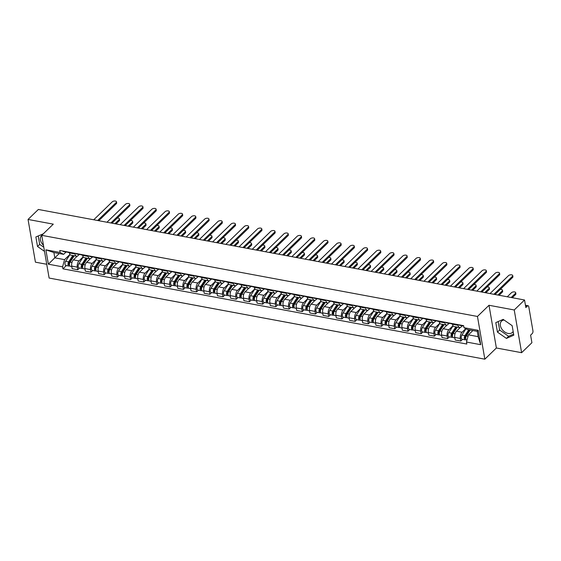 <?xml version="1.0" encoding="UTF-8"?>
<svg xmlns="http://www.w3.org/2000/svg" width="561" height="561" viewBox="0 0 561 561"><rect width="100%" height="100%" fill="white"/><g stroke="black" fill="none" stroke-linecap="round" stroke-linejoin="round"><path stroke-width="0.84" d="M43.456 245.255A7.826 5.442 45.9 0 1 41.591 235.529A7.826 5.442 45.9 0 1 41.752 235.382M513.147 331.432A7.826 5.442 45.9 0 1 512.417 332.407A7.826 5.442 45.9 0 1 508.126 333.451A7.826 5.442 45.9 0 1 501.296 328.164A7.826 5.442 45.9 0 1 501.527 321.165A7.826 5.442 45.9 0 1 504.101 320.036M521.611 352.694L514.234 309.974L524.535 299.995L38.351 209.463L28.05 219.449L53.281 224.148L41.738 235.332L49.123 278.053L484.837 359.187L496.38 347.995L521.611 352.694L531.912 342.715L530.608 335.155L532.207 333.599A2.006 1.031 100.5 0 0 532.95 330.885L528.771 306.706A2.006 1.031 100.5 0 0 528.104 305.738A2.006 1.031 100.5 0 0 527.445 305.997L525.51 305.64M28.05 219.449L35.427 262.169L46.738 264.273M514.234 309.974L489.003 305.275L477.46 316.46L41.738 235.332M524.535 299.995L525.839 307.554L527.445 305.997M77.236 256.153L73.414 259.862A4.614 2.37 100.5 0 0 71.71 266.096L72.159 268.705L77.748 269.743L77.299 267.141A4.614 2.37 -79.5 0 1 79.003 260.9L83.168 256.861M75.027 253.979L69.438 252.941A4.614 2.37 100.5 0 0 70.974 255.171L76.562 256.209A4.614 2.37 -79.5 0 1 75.027 253.979L74.908 253.292M69.438 252.941L69.319 252.247M79.522 268.025L77.748 269.743M79.234 254.491L78.084 255.606A4.614 2.37 -79.5 0 1 76.562 256.209M90.447 258.614L86.618 262.324A4.614 2.37 100.5 0 0 84.921 268.558L85.37 271.166L90.959 272.204L90.51 269.603A4.614 2.37 -79.5 0 1 92.207 263.361L96.373 259.322M82.53 254.708L82.649 255.402A4.614 2.37 100.5 0 0 84.185 257.632L89.767 258.67A4.614 2.37 -79.5 0 1 88.231 256.44L88.112 255.753M92.733 270.486L90.959 272.204M92.439 256.952L91.296 258.067A4.614 2.37 -79.5 0 1 89.767 258.67M103.652 261.075L99.83 264.778A4.614 2.37 100.5 0 0 98.126 271.019L98.575 273.628L104.164 274.666L103.715 272.057A4.614 2.37 -79.5 0 1 105.419 265.823L109.584 261.784M95.735 257.169L95.854 257.857A4.614 2.37 100.5 0 0 97.39 260.087L102.979 261.131A4.614 2.37 -79.5 0 1 101.443 258.901L101.324 258.207M105.938 272.948L104.164 274.666M105.65 259.413L104.5 260.521A4.614 2.37 -79.5 0 1 102.979 261.131M116.863 263.53L113.041 267.239A4.614 2.37 100.5 0 0 111.337 273.48L111.786 276.082L117.375 277.127L116.926 274.518A4.614 2.37 -79.5 0 1 118.623 268.277L122.796 264.238M108.946 259.631L109.065 260.318A4.614 2.37 100.5 0 0 110.601 262.548L116.19 263.593A4.614 2.37 -79.5 0 1 114.654 261.363L114.535 260.669M119.149 275.402L117.375 277.127M118.862 261.868L117.712 262.983A4.614 2.37 -79.5 0 1 116.19 263.593M130.075 265.991L126.246 269.701A4.614 2.37 100.5 0 0 124.542 275.935L124.998 278.544L130.587 279.581L130.131 276.98A4.614 2.37 -79.5 0 1 131.835 270.739L136 266.699M122.151 262.085L122.27 262.779A4.614 2.37 100.5 0 0 123.806 265.009L129.395 266.047A4.614 2.37 -79.5 0 1 127.859 263.817L127.74 263.13M132.361 277.863L130.587 279.581M132.066 264.329L130.923 265.444A4.614 2.37 -79.5 0 1 129.395 266.047M143.279 268.453L139.458 272.162A4.614 2.37 100.5 0 0 137.754 278.396L138.202 281.005L143.791 282.043L143.343 279.434A4.614 2.37 -79.5 0 1 145.047 273.2L149.212 269.161M135.362 264.547L135.482 265.241A4.614 2.37 100.5 0 0 137.017 267.471L142.606 268.509A4.614 2.37 -79.5 0 1 141.07 266.279L140.951 265.591M145.565 280.325L143.791 282.043M145.278 266.791L144.128 267.899A4.614 2.37 -79.5 0 1 142.606 268.509M156.491 270.914L152.662 274.617A4.614 2.37 100.5 0 0 150.965 280.858L151.414 283.459L157.003 284.504L156.554 281.895A4.614 2.37 -79.5 0 1 158.251 275.661L162.417 271.622M148.574 267.008L148.693 267.695A4.614 2.37 100.5 0 0 150.229 269.925L155.811 270.97A4.614 2.37 -79.5 0 1 154.275 268.74L154.156 268.046M158.777 282.786L157.003 284.504M158.483 269.252L157.339 270.36A4.614 2.37 -79.5 0 1 155.811 270.97M169.695 273.368L165.874 277.078A4.614 2.37 100.5 0 0 164.17 283.319L164.618 285.921L170.207 286.966L169.759 284.357A4.614 2.37 -79.5 0 1 171.463 278.116L175.628 274.077M161.778 269.469L161.898 270.157A4.614 2.37 100.5 0 0 163.433 272.387L169.022 273.424A4.614 2.37 -79.5 0 1 167.487 271.194L167.367 270.507M171.982 285.24L170.207 286.966M171.694 271.706L170.544 272.821A4.614 2.37 -79.5 0 1 169.022 273.424M182.907 275.83L179.085 279.539A4.614 2.37 100.5 0 0 177.381 285.773L177.83 288.382L183.419 289.42L182.97 286.818A4.614 2.37 -79.5 0 1 184.667 280.577L188.84 276.538M174.99 271.924L175.109 272.618A4.614 2.37 100.5 0 0 176.645 274.848L182.234 275.886A4.614 2.37 -79.5 0 1 180.698 273.656L180.579 272.969M185.193 287.702L183.419 289.42M184.906 274.168L183.756 275.283A4.614 2.37 -79.5 0 1 182.234 275.886M196.119 278.291L192.29 281.994A4.614 2.37 100.5 0 0 190.586 288.235L191.042 290.843L196.63 291.881L196.175 289.273A4.614 2.37 -79.5 0 1 197.879 283.039L202.044 278.999M188.194 274.385L188.314 275.079A4.614 2.37 100.5 0 0 189.849 277.302L195.438 278.347A4.614 2.37 -79.5 0 1 193.903 276.117L193.783 275.423M198.405 290.163L196.63 291.881M198.11 276.629L196.967 277.737A4.614 2.37 -79.5 0 1 195.438 278.347M209.323 280.752L205.501 284.455A4.614 2.37 100.5 0 0 203.797 290.696L204.246 293.298L209.835 294.343L209.386 291.734A4.614 2.37 -79.5 0 1 211.09 285.5L215.256 281.461M201.406 276.846L201.525 277.534A4.614 2.37 100.5 0 0 203.061 279.764L208.65 280.809A4.614 2.37 -79.5 0 1 207.114 278.579L206.995 277.884M211.609 292.618L209.835 294.343M211.322 279.083L210.172 280.198A4.614 2.37 -79.5 0 1 208.65 280.809M222.535 283.207L218.706 286.916A4.614 2.37 100.5 0 0 217.009 293.151L217.458 295.759L223.047 296.797L222.598 294.195A4.614 2.37 -79.5 0 1 224.295 287.954L228.46 283.915M214.618 279.301L214.737 279.995A4.614 2.37 100.5 0 0 216.273 282.225L221.854 283.263A4.614 2.37 -79.5 0 1 220.319 281.033L220.2 280.346M224.821 295.079L223.047 296.797M224.526 281.545L223.383 282.66A4.614 2.37 -79.5 0 1 221.854 283.263M235.739 285.668L231.917 289.378A4.614 2.37 100.5 0 0 230.213 295.612L230.662 298.221L236.251 299.258L235.802 296.657A4.614 2.37 -79.5 0 1 237.506 290.416L241.672 286.376M227.822 281.762L227.941 282.456A4.614 2.37 100.5 0 0 229.477 284.686L235.066 285.724A4.614 2.37 -79.5 0 1 233.53 283.494L233.411 282.807M238.025 297.54L236.251 299.258M237.738 284.006L236.588 285.121A4.614 2.37 -79.5 0 1 235.066 285.724M248.951 288.13L245.129 291.832A4.614 2.37 100.5 0 0 243.425 298.073L243.874 300.682L249.463 301.72L249.014 299.111A4.614 2.37 -79.5 0 1 250.711 292.877L254.883 288.838M241.034 284.224L241.153 284.911A4.614 2.37 100.5 0 0 242.689 287.141L248.278 288.186A4.614 2.37 -79.5 0 1 246.742 285.956L246.623 285.261M251.237 300.002L249.463 301.72M250.949 286.468L249.799 287.576A4.614 2.37 -79.5 0 1 248.278 288.186M262.162 290.584L258.333 294.294A4.614 2.37 100.5 0 0 256.629 300.535L257.085 303.136L262.674 304.181L262.218 301.573A4.614 2.37 -79.5 0 1 263.922 295.331L268.088 291.292M254.238 286.685L254.357 287.372A4.614 2.37 100.5 0 0 255.893 289.602L261.482 290.647A4.614 2.37 -79.5 0 1 259.946 288.417L259.827 287.723M264.448 302.456L262.674 304.181M264.154 288.922L263.011 290.037A4.614 2.37 -79.5 0 1 261.482 290.647M275.367 293.045L271.545 296.755A4.614 2.37 100.5 0 0 269.841 302.989L270.29 305.598L275.879 306.636L275.43 304.034A4.614 2.37 -79.5 0 1 277.134 297.793L281.299 293.754M267.45 289.139L267.569 289.834A4.614 2.37 100.5 0 0 269.105 292.064L274.694 293.101A4.614 2.37 -79.5 0 1 273.158 290.871L273.039 290.184M277.653 304.918L275.879 306.636M277.365 291.383L276.215 292.498A4.614 2.37 -79.5 0 1 274.694 293.101M288.578 295.507L284.75 299.216A4.614 2.37 100.5 0 0 283.053 305.45L283.501 308.059L289.09 309.097L288.642 306.488A4.614 2.37 -79.5 0 1 290.339 300.254L294.511 296.215M280.661 291.601L280.781 292.295A4.614 2.37 100.5 0 0 282.316 294.525L287.898 295.563A4.614 2.37 -79.5 0 1 286.362 293.333L286.243 292.646M290.864 307.379L289.09 309.097M290.57 293.845L289.427 294.953A4.614 2.37 -79.5 0 1 287.898 295.563M301.783 297.968L297.961 301.671A4.614 2.37 100.5 0 0 296.257 307.912L296.706 310.514L302.295 311.558L301.846 308.95A4.614 2.37 -79.5 0 1 303.55 302.716L307.716 298.676M293.866 294.062L293.985 294.749A4.614 2.37 100.5 0 0 295.521 296.979L301.11 298.024A4.614 2.37 -79.5 0 1 299.574 295.794L299.455 295.1M304.069 309.84L302.295 311.558M303.781 296.306L302.631 297.414A4.614 2.37 -79.5 0 1 301.11 298.024M314.994 300.423L311.173 304.132A4.614 2.37 100.5 0 0 309.469 310.373L309.917 312.975L315.506 314.02L315.058 311.411A4.614 2.37 -79.5 0 1 316.755 305.17L320.927 301.131M307.077 296.524L307.197 297.211A4.614 2.37 100.5 0 0 308.732 299.441L314.321 300.479A4.614 2.37 -79.5 0 1 312.786 298.249L312.666 297.561M317.281 312.295L315.506 314.02M316.993 298.761L315.843 299.876A4.614 2.37 -79.5 0 1 314.321 300.479M328.206 302.884L324.377 306.594A4.614 2.37 100.5 0 0 322.673 312.828L323.129 315.436L328.718 316.474L328.262 313.872A4.614 2.37 -79.5 0 1 329.966 307.631L334.132 303.592M320.282 298.978L320.401 299.672A4.614 2.37 100.5 0 0 321.937 301.902L327.526 302.94A4.614 2.37 -79.5 0 1 325.99 300.71L325.871 300.023M330.492 314.756L328.718 316.474M330.198 301.222L329.055 302.337A4.614 2.37 -79.5 0 1 327.526 302.94M341.411 305.345L337.589 309.048A4.614 2.37 100.5 0 0 335.885 315.289L336.334 317.898L341.922 318.936L341.474 316.327A4.614 2.37 -79.5 0 1 343.178 310.093L347.343 306.054M333.493 301.439L333.613 302.134A4.614 2.37 100.5 0 0 335.148 304.357L340.737 305.401A4.614 2.37 -79.5 0 1 339.202 303.171L339.082 302.477M343.697 317.217L341.922 318.936M343.409 303.683L342.259 304.791A4.614 2.37 -79.5 0 1 340.737 305.401M354.622 307.807L350.793 311.509A4.614 2.37 100.5 0 0 349.096 317.75L349.545 320.352L355.134 321.397L354.685 318.788A4.614 2.37 -79.5 0 1 356.382 312.554L360.555 308.515M346.705 303.901L346.824 304.588A4.614 2.37 100.5 0 0 348.36 306.818L353.942 307.863A4.614 2.37 -79.5 0 1 352.406 305.633L352.287 304.939M356.908 319.672L355.134 321.397M356.614 306.138L355.471 307.253A4.614 2.37 -79.5 0 1 353.942 307.863M367.827 310.261L364.005 313.971A4.614 2.37 100.5 0 0 362.301 320.205L362.75 322.813L368.339 323.851L367.89 321.25A4.614 2.37 -79.5 0 1 369.594 315.009L373.759 310.969M359.91 306.355L360.029 307.049A4.614 2.37 100.5 0 0 361.565 309.279L367.153 310.317A4.614 2.37 -79.5 0 1 365.618 308.087L365.499 307.4M370.113 322.133L368.339 323.851M369.825 308.599L368.675 309.714A4.614 2.37 -79.5 0 1 367.153 310.317M381.038 312.722L377.216 316.432A4.614 2.37 100.5 0 0 375.512 322.666L375.961 325.275L381.55 326.313L381.101 323.711A4.614 2.37 -79.5 0 1 382.798 317.47L386.971 313.431M373.121 308.816L373.24 309.511A4.614 2.37 100.5 0 0 374.776 311.741L380.365 312.779A4.614 2.37 -79.5 0 1 378.829 310.549L378.71 309.861M383.324 324.595L381.55 326.313M383.037 311.06L381.887 312.175A4.614 2.37 -79.5 0 1 380.365 312.779M394.25 315.184L390.421 318.886A4.614 2.37 100.5 0 0 388.717 325.128L389.173 327.736L394.762 328.774L394.306 326.165A4.614 2.37 -79.5 0 1 396.01 319.931L400.175 315.892M386.326 311.278L386.445 311.965A4.614 2.37 100.5 0 0 387.981 314.195L393.57 315.24A4.614 2.37 -79.5 0 1 392.034 313.01L391.915 312.316M396.536 327.056L394.762 328.774M396.241 313.522L395.098 314.63A4.614 2.37 -79.5 0 1 393.57 315.24M407.454 317.638L403.632 321.348A4.614 2.37 100.5 0 0 401.928 327.589L402.377 330.191L407.966 331.235L407.517 328.627A4.614 2.37 -79.5 0 1 409.221 322.386L413.387 318.346M399.537 313.739L399.656 314.426A4.614 2.37 100.5 0 0 401.192 316.656L406.781 317.701A4.614 2.37 -79.5 0 1 405.245 315.471L405.126 314.777M409.74 329.51L407.966 331.235M409.453 315.976L408.303 317.091A4.614 2.37 -79.5 0 1 406.781 317.701M420.666 320.1L416.837 323.809A4.614 2.37 100.5 0 0 415.14 330.043L415.589 332.652L421.178 333.69L420.729 331.088A4.614 2.37 -79.5 0 1 422.426 324.847L426.598 320.808M412.749 316.194L412.868 316.888A4.614 2.37 100.5 0 0 414.404 319.118L419.986 320.156A4.614 2.37 -79.5 0 1 418.45 317.926L418.331 317.238M422.952 331.972L421.178 333.69M422.657 318.438L421.514 319.553A4.614 2.37 -79.5 0 1 419.986 320.156M433.87 322.561L430.049 326.271A4.614 2.37 100.5 0 0 428.345 332.505L428.793 335.113L434.382 336.151L433.933 333.543A4.614 2.37 -79.5 0 1 435.638 327.308L439.803 323.269M425.953 318.655L426.072 319.349A4.614 2.37 100.5 0 0 427.608 321.579L433.197 322.617A4.614 2.37 -79.5 0 1 431.661 320.387L431.542 319.7M436.156 334.433L434.382 336.151M435.869 320.899L434.719 322.007A4.614 2.37 -79.5 0 1 433.197 322.617M447.082 325.022L443.26 328.725A4.614 2.37 100.5 0 0 441.556 334.966L442.005 337.568L447.594 338.613L447.145 336.004A4.614 2.37 -79.5 0 1 448.842 329.77L453.015 325.731M439.165 321.116L439.284 321.804A4.614 2.37 100.5 0 0 440.82 324.034L446.409 325.078A4.614 2.37 -79.5 0 1 444.873 322.848L444.754 322.154M449.368 336.895L447.594 338.613M449.081 323.36L447.93 324.468A4.614 2.37 -79.5 0 1 446.409 325.078M460.293 327.477L456.465 331.186A4.614 2.37 100.5 0 0 454.761 337.427L455.216 340.029L460.805 341.074L460.35 338.465A4.614 2.37 -79.5 0 1 462.054 332.224L465.77 328.627M452.369 323.578L452.489 324.265A4.614 2.37 100.5 0 0 454.024 326.495L459.613 327.533A4.614 2.37 -79.5 0 1 458.078 325.303L457.958 324.616M462.58 339.349L460.805 341.074M462.285 325.815L461.142 326.93A4.614 2.37 -79.5 0 1 459.613 327.533M59.249 253.53L54.81 257.836L64.55 259.645L69.957 254.406M66.023 252.029L63.631 254.35L53.898 252.534L54.81 257.836L48.365 264.182L45.883 249.827L60.111 252.478L63.631 254.35M472.867 330.548L468.435 334.847L478.168 336.663L477.257 331.362L467.516 329.552L463.989 327.68L463.645 325.675L59.761 250.472L60.111 252.478M463.989 327.68L478.217 330.331L480.7 344.685L466.472 342.035L468.435 334.847M64.55 259.645L62.587 266.833L62.937 268.838L466.822 344.047L466.472 342.035M62.587 266.833L48.365 264.182M484.837 359.187L477.46 316.46M43.323 233.804L35.869 236.966L37.517 246.489L44.515 251.377M496.38 347.995L489.003 305.275M512.151 325.653L503.154 319.37L495.805 322.61L497.453 332.133L506.443 338.416L513.792 335.176L512.151 325.653M66.317 265.563L62.937 268.838M45.883 249.827L53.898 252.534M478.168 336.663L480.7 344.685M477.257 331.362L478.217 330.331M38.232 235.929L39.691 244.386L43.8 247.254M39.691 244.386L37.517 246.489M498.161 321.572L499.627 330.022L508.617 336.305L513.61 334.104M508.617 336.305L506.443 338.416M499.627 330.022L497.453 332.133M69.389 252.66L67.944 252.387A2.51 1.283 -79.5 0 1 67.341 251.882M97.642 220.508L116.148 202.57A2.307 1.164 -9.8 0 0 116.478 201.813L116.667 202.928A2.307 1.164 170.2 0 1 116.344 203.685L98.771 220.711M67.327 251.882L66.976 252.05A2.51 1.283 -79.5 0 1 66.507 252.12A2.51 1.283 -79.5 0 1 65.896 251.616M66.507 252.12L63.456 251.552A2.51 1.283 -79.5 0 1 62.853 251.048M116.478 201.813A2.307 1.164 -9.8 0 0 114.725 200.999A2.307 1.164 -9.8 0 0 112.256 201.848L93.75 219.779M73.638 255.669L69.031 262.751A1.206 0.617 100.5 0 0 68.723 263.993A1.206 0.617 100.5 0 0 69.15 264.764A1.206 0.617 100.5 0 0 69.466 264.673M72.79 255.507L68.673 261.854A2.51 1.283 100.5 0 0 68.028 264.434A2.51 1.283 100.5 0 0 68.912 266.047A2.51 1.283 100.5 0 0 69.711 265.746M70.027 254.505L65.623 261.286A2.51 1.283 100.5 0 0 64.985 263.866A2.51 1.283 100.5 0 0 65.861 265.479L68.912 266.047M72.888 257.85L71.086 259.596M114.914 223.72L119.1 219.66A2.307 1.164 -9.8 0 0 119.43 218.902A2.307 1.164 -9.8 0 0 117.193 218.117M74.234 255.774L70.111 262.12A2.51 1.283 100.5 0 0 69.466 264.701A2.51 1.283 100.5 0 0 70.349 266.321L71.794 266.587M119.43 218.902L119.619 220.017A2.307 1.164 170.2 0 1 119.297 220.768L116.036 223.93M82.6 255.122L81.149 254.848A2.51 1.283 -79.5 0 1 80.546 254.343L80.188 254.505A2.51 1.283 -79.5 0 1 79.711 254.582A2.51 1.283 -79.5 0 1 79.108 254.07M110.854 222.962L129.36 205.031A2.307 1.164 -9.8 0 0 129.682 204.274L129.879 205.389A2.307 1.164 170.2 0 1 129.549 206.139L111.976 223.173M79.711 254.582L76.668 254.014A2.51 1.283 -79.5 0 1 76.058 253.502M129.682 204.274A2.307 1.164 -9.8 0 0 127.936 203.461A2.307 1.164 -9.8 0 0 125.461 204.302L106.962 222.24M95.805 257.576L94.36 257.31A2.51 1.283 -79.5 0 1 93.757 256.798L93.392 256.966A2.51 1.283 -79.5 0 1 92.923 257.043A2.51 1.283 -79.5 0 1 92.313 256.531M124.065 225.424L142.564 207.493A2.307 1.164 -9.8 0 0 142.894 206.736L143.083 207.843A2.307 1.164 170.2 0 1 142.76 208.601L125.187 225.634M92.923 257.043L89.872 256.475A2.51 1.283 -79.5 0 1 89.269 255.963M142.894 206.736A2.307 1.164 -9.8 0 0 141.141 205.915A2.307 1.164 -9.8 0 0 138.672 206.764L120.166 224.702M86.85 258.123L82.243 265.213A1.206 0.617 100.5 0 0 81.934 266.454A1.206 0.617 100.5 0 0 82.355 267.225A1.206 0.617 100.5 0 0 82.677 267.134M86.001 257.969L81.878 264.315A2.51 1.283 100.5 0 0 81.24 266.896A2.51 1.283 100.5 0 0 82.116 268.509A2.51 1.283 100.5 0 0 82.923 268.207M83.238 256.966L78.835 263.747A2.51 1.283 100.5 0 0 78.189 266.328A2.51 1.283 100.5 0 0 79.073 267.941L82.116 268.509M86.092 260.311L84.297 262.05M128.118 226.181L132.312 222.121A2.307 1.164 -9.8 0 0 132.634 221.364A2.307 1.164 -9.8 0 0 130.397 220.578M87.439 258.235L83.323 264.582A2.51 1.283 100.5 0 0 82.677 267.162A2.51 1.283 100.5 0 0 83.561 268.775L85.006 269.049M132.634 221.364L132.831 222.472A2.307 1.164 170.2 0 1 132.501 223.229L129.24 226.392M100.054 260.585L95.454 267.674A1.206 0.617 100.5 0 0 95.146 268.908A1.206 0.617 100.5 0 0 95.566 269.687A1.206 0.617 100.5 0 0 95.882 269.596M99.213 260.43L95.09 266.77A2.51 1.283 100.5 0 0 94.444 269.357A2.51 1.283 100.5 0 0 95.328 270.97A2.51 1.283 100.5 0 0 96.127 270.661M96.443 259.427L92.039 266.202A2.51 1.283 100.5 0 0 91.401 268.789A2.51 1.283 100.5 0 0 92.277 270.402L95.328 270.97M99.304 262.765L97.502 264.512M141.33 228.643L145.516 224.575A2.307 1.164 -9.8 0 0 145.846 223.825A2.307 1.164 -9.8 0 0 143.609 223.04M100.65 260.697L96.527 267.043A2.51 1.283 100.5 0 0 95.889 269.624A2.51 1.283 100.5 0 0 96.765 271.236L98.21 271.503M145.846 223.825L146.035 224.933A2.307 1.164 170.2 0 1 145.713 225.69L142.452 228.846M109.016 260.038L107.572 259.771A2.51 1.283 -79.5 0 1 106.962 259.259M137.27 227.885L155.776 209.947A2.307 1.164 -9.8 0 0 156.105 209.197L156.295 210.305A2.307 1.164 170.2 0 1 155.965 211.062L138.392 228.096M106.955 259.259L106.604 259.427A2.51 1.283 -79.5 0 1 106.127 259.498A2.51 1.283 -79.5 0 1 105.524 258.993M106.127 259.498L103.084 258.93A2.51 1.283 -79.5 0 1 102.474 258.425M156.105 209.197A2.307 1.164 -9.8 0 0 154.352 208.376A2.307 1.164 -9.8 0 0 151.884 209.225L133.378 227.156M122.221 262.499L120.776 262.225A2.51 1.283 -79.5 0 1 120.173 261.721L119.816 261.882A2.51 1.283 -79.5 0 1 119.339 261.959A2.51 1.283 -79.5 0 1 118.736 261.454M150.481 230.347L168.987 212.409A2.307 1.164 -9.8 0 0 169.31 211.651L169.506 212.766A2.307 1.164 170.2 0 1 169.177 213.517L151.603 230.55M119.339 261.959L116.288 261.391A2.51 1.283 -79.5 0 1 115.685 260.886M169.31 211.651A2.307 1.164 -9.8 0 0 167.557 210.838A2.307 1.164 -9.8 0 0 165.088 211.686L146.582 229.617M135.432 264.953L133.988 264.687A2.51 1.283 -79.5 0 1 133.385 264.182M163.686 232.801L182.192 214.87A2.307 1.164 -9.8 0 0 182.521 214.113L182.711 215.221A2.307 1.164 170.2 0 1 182.388 215.978L164.815 233.011M133.371 264.175L133.02 264.343A2.51 1.283 -79.5 0 1 132.55 264.42A2.51 1.283 -79.5 0 1 131.94 263.908M132.55 264.42L129.5 263.852A2.51 1.283 -79.5 0 1 128.897 263.34M182.521 214.113A2.307 1.164 -9.8 0 0 180.768 213.299A2.307 1.164 -9.8 0 0 178.3 214.141L159.794 232.079M113.266 263.046L108.659 270.129A1.206 0.617 100.5 0 0 108.35 271.37A1.206 0.617 100.5 0 0 108.778 272.148A1.206 0.617 100.5 0 0 109.093 272.057M112.417 262.885L108.301 269.231A2.51 1.283 100.5 0 0 107.656 271.812A2.51 1.283 100.5 0 0 108.532 273.431A2.51 1.283 100.5 0 0 109.339 273.123M109.654 261.882L105.251 268.663A2.51 1.283 100.5 0 0 104.605 271.244A2.51 1.283 100.5 0 0 105.489 272.863L108.532 273.431M112.516 265.227L110.713 266.973M154.534 231.097L158.728 227.037A2.307 1.164 -9.8 0 0 159.051 226.286A2.307 1.164 -9.8 0 0 156.821 225.494M113.862 263.158L109.739 269.497A2.51 1.283 100.5 0 0 109.093 272.085A2.51 1.283 100.5 0 0 109.977 273.698L111.422 273.964M159.051 226.286L159.247 227.394A2.307 1.164 170.2 0 1 158.917 228.152L155.663 231.307M126.47 265.507L121.87 272.59A1.206 0.617 100.5 0 0 121.562 273.831A1.206 0.617 100.5 0 0 121.982 274.602A1.206 0.617 100.5 0 0 122.305 274.511M125.629 265.346L121.506 271.692A2.51 1.283 100.5 0 0 120.867 274.273A2.51 1.283 100.5 0 0 121.744 275.886A2.51 1.283 100.5 0 0 122.543 275.584M122.866 264.343L118.462 271.124A2.51 1.283 100.5 0 0 117.817 273.705A2.51 1.283 100.5 0 0 118.694 275.318L121.744 275.886M125.72 267.688L123.925 269.434M167.746 233.558L171.939 229.498A2.307 1.164 -9.8 0 0 172.262 228.741A2.307 1.164 -9.8 0 0 170.025 227.955M127.067 265.612L122.943 271.959A2.51 1.283 100.5 0 0 122.305 274.539A2.51 1.283 100.5 0 0 123.182 276.152L124.626 276.426M172.262 228.741L172.451 229.856A2.307 1.164 170.2 0 1 172.129 230.606L168.868 233.769M139.682 267.962L135.075 275.051A1.206 0.617 100.5 0 0 134.766 276.293A1.206 0.617 100.5 0 0 135.194 277.064A1.206 0.617 100.5 0 0 135.51 276.973M138.84 267.807L134.717 274.154A2.51 1.283 100.5 0 0 134.072 276.734A2.51 1.283 100.5 0 0 134.956 278.347A2.51 1.283 100.5 0 0 135.755 278.046M136.071 266.805L131.667 273.586A2.51 1.283 100.5 0 0 131.029 276.166A2.51 1.283 100.5 0 0 131.905 277.779L134.956 278.347M138.932 270.143L137.129 271.889M180.958 236.02L185.144 231.959A2.307 1.164 -9.8 0 0 185.474 231.202A2.307 1.164 -9.8 0 0 183.237 230.417M140.278 268.074L136.155 274.42A2.51 1.283 100.5 0 0 135.51 277.001A2.51 1.283 100.5 0 0 136.393 278.614L137.838 278.887M185.474 231.202L185.663 232.31A2.307 1.164 170.2 0 1 185.34 233.067L182.08 236.23M148.644 267.415L147.192 267.148A2.51 1.283 -79.5 0 1 146.589 266.636L146.232 266.805A2.51 1.283 -79.5 0 1 145.755 266.882A2.51 1.283 -79.5 0 1 145.152 266.37M176.897 235.262L195.403 217.324A2.307 1.164 -9.8 0 0 195.726 216.574L195.922 217.682A2.307 1.164 170.2 0 1 195.593 218.439L178.019 235.473M145.755 266.882L142.711 266.314A2.51 1.283 -79.5 0 1 142.101 265.802M195.726 216.574A2.307 1.164 -9.8 0 0 193.98 215.754A2.307 1.164 -9.8 0 0 191.504 216.602L173.005 234.54M152.894 270.423L148.286 277.513A1.206 0.617 100.5 0 0 147.978 278.747A1.206 0.617 100.5 0 0 148.399 279.525A1.206 0.617 100.5 0 0 148.721 279.434M152.045 270.269L147.922 276.608A2.51 1.283 100.5 0 0 147.284 279.189A2.51 1.283 100.5 0 0 148.16 280.809A2.51 1.283 100.5 0 0 148.967 280.5M149.282 269.266L144.878 276.04A2.51 1.283 100.5 0 0 144.233 278.628A2.51 1.283 100.5 0 0 145.117 280.241L148.16 280.809M152.136 272.604L150.341 274.35M194.162 238.481L198.356 234.414A2.307 1.164 -9.8 0 0 198.678 233.664A2.307 1.164 -9.8 0 0 196.441 232.878M153.483 270.535L149.366 276.875A2.51 1.283 100.5 0 0 148.721 279.462A2.51 1.283 100.5 0 0 149.605 281.075L151.049 281.341M198.678 233.664L198.875 234.771A2.307 1.164 170.2 0 1 198.545 235.529L195.284 238.684M161.849 269.876L160.404 269.61A2.51 1.283 -79.5 0 1 159.801 269.098M190.109 237.724L208.608 219.786A2.307 1.164 -9.8 0 0 208.937 219.028L209.127 220.143A2.307 1.164 170.2 0 1 208.804 220.901L191.231 237.934M159.787 269.098L159.443 269.266A2.51 1.283 -79.5 0 1 158.966 269.336A2.51 1.283 -79.5 0 1 158.356 268.831M158.966 269.336L155.916 268.768A2.51 1.283 -79.5 0 1 155.313 268.263M208.937 219.028A2.307 1.164 -9.8 0 0 207.184 218.215A2.307 1.164 -9.8 0 0 204.716 219.063L186.21 236.994M166.098 272.884L161.498 279.967A1.206 0.617 100.5 0 0 161.189 281.208A1.206 0.617 100.5 0 0 161.61 281.987A1.206 0.617 100.5 0 0 161.926 281.888M165.257 272.723L161.133 279.069A2.51 1.283 100.5 0 0 160.488 281.65A2.51 1.283 100.5 0 0 161.372 283.263A2.51 1.283 100.5 0 0 162.171 282.961M162.487 271.72L158.083 278.501A2.51 1.283 100.5 0 0 157.445 281.082A2.51 1.283 100.5 0 0 158.321 282.695L161.372 283.263M165.348 275.065L163.546 276.811M207.374 240.935L211.56 236.875A2.307 1.164 -9.8 0 0 211.89 236.118A2.307 1.164 -9.8 0 0 209.653 235.332M166.694 272.997L162.571 279.336A2.51 1.283 100.5 0 0 161.933 281.917A2.51 1.283 100.5 0 0 162.809 283.536L164.254 283.803M211.89 236.118L212.079 237.233A2.307 1.164 170.2 0 1 211.756 237.99L208.496 241.146M175.06 272.337L173.615 272.064A2.51 1.283 -79.5 0 1 173.005 271.559L172.648 271.72A2.51 1.283 -79.5 0 1 172.171 271.797A2.51 1.283 -79.5 0 1 171.568 271.293M203.313 240.178L221.819 222.247A2.307 1.164 -9.8 0 0 222.149 221.49L222.338 222.605A2.307 1.164 170.2 0 1 222.009 223.355L204.435 240.389M172.171 271.797L169.127 271.229A2.51 1.283 -79.5 0 1 168.517 270.725M222.149 221.49A2.307 1.164 -9.8 0 0 220.396 220.676A2.307 1.164 -9.8 0 0 217.927 221.525L199.421 239.456M179.31 275.346L174.702 282.428A1.206 0.617 100.5 0 0 174.394 283.67A1.206 0.617 100.5 0 0 174.822 284.441A1.206 0.617 100.5 0 0 175.137 284.35M178.461 275.185L174.345 281.531A2.51 1.283 100.5 0 0 173.7 284.111A2.51 1.283 100.5 0 0 174.576 285.724A2.51 1.283 100.5 0 0 175.383 285.423M175.698 274.182L171.294 280.963A2.51 1.283 100.5 0 0 170.649 283.543A2.51 1.283 100.5 0 0 171.533 285.156L174.576 285.724M178.559 277.527L176.757 279.266M220.578 243.397L224.772 239.337A2.307 1.164 -9.8 0 0 225.094 238.579A2.307 1.164 -9.8 0 0 222.864 237.794M179.906 275.451L175.782 281.797A2.51 1.283 100.5 0 0 175.137 284.378A2.51 1.283 100.5 0 0 176.021 285.991L177.465 286.264M225.094 238.579L225.291 239.694A2.307 1.164 170.2 0 1 224.961 240.445L221.707 243.607M188.265 274.792L186.82 274.525A2.51 1.283 -79.5 0 1 186.217 274.013L185.859 274.182A2.51 1.283 -79.5 0 1 185.382 274.259A2.51 1.283 -79.5 0 1 184.779 273.747M216.525 242.64L235.031 224.709A2.307 1.164 -9.8 0 0 235.354 223.951L235.55 225.059A2.307 1.164 170.2 0 1 235.22 225.817L217.647 242.85M185.382 274.259L182.332 273.691A2.51 1.283 -79.5 0 1 181.729 273.179M235.354 223.951A2.307 1.164 -9.8 0 0 233.6 223.138A2.307 1.164 -9.8 0 0 231.132 223.979L212.626 241.917M192.514 277.8L187.914 284.89A1.206 0.617 100.5 0 0 187.605 286.131A1.206 0.617 100.5 0 0 188.026 286.902A1.206 0.617 100.5 0 0 188.349 286.811M191.673 277.646L187.549 283.985A2.51 1.283 100.5 0 0 186.911 286.573A2.51 1.283 100.5 0 0 187.788 288.186A2.51 1.283 100.5 0 0 188.587 287.877M188.91 276.643L184.506 283.417A2.51 1.283 100.5 0 0 183.861 286.005A2.51 1.283 100.5 0 0 184.737 287.618L187.788 288.186M191.764 279.981L189.969 281.727M233.79 245.858L237.983 241.798A2.307 1.164 -9.8 0 0 238.306 241.041A2.307 1.164 -9.8 0 0 236.069 240.255M193.11 277.912L188.994 284.259A2.51 1.283 100.5 0 0 188.349 286.839A2.51 1.283 100.5 0 0 189.225 288.452L190.67 288.719M238.306 241.041L238.495 242.149A2.307 1.164 170.2 0 1 238.173 242.906L234.912 246.062M201.476 277.253L200.032 276.987A2.51 1.283 -79.5 0 1 199.428 276.475M229.73 245.101L248.235 227.163A2.307 1.164 -9.8 0 0 248.565 226.413L248.754 227.521A2.307 1.164 170.2 0 1 248.432 228.278L230.859 245.311M199.414 276.475L199.064 276.643A2.51 1.283 -79.5 0 1 198.594 276.72A2.51 1.283 -79.5 0 1 197.984 276.208M198.594 276.72L195.544 276.152A2.51 1.283 -79.5 0 1 194.94 275.64M248.565 226.413A2.307 1.164 -9.8 0 0 246.812 225.592A2.307 1.164 -9.8 0 0 244.344 226.441L225.838 244.379M205.726 280.262L201.119 287.344A1.206 0.617 100.5 0 0 200.817 288.585A1.206 0.617 100.5 0 0 201.238 289.364A1.206 0.617 100.5 0 0 201.553 289.273M204.884 280.107L200.761 286.447A2.51 1.283 100.5 0 0 200.116 289.027A2.51 1.283 100.5 0 0 200.999 290.647A2.51 1.283 100.5 0 0 201.799 290.339M202.114 279.105L197.71 285.879A2.51 1.283 100.5 0 0 197.072 288.459A2.51 1.283 100.5 0 0 197.949 290.079L200.999 290.647M204.975 282.442L203.173 284.189M247.001 248.313L251.188 244.252A2.307 1.164 -9.8 0 0 251.517 243.502A2.307 1.164 -9.8 0 0 249.28 242.717M206.322 280.374L202.198 286.713A2.51 1.283 100.5 0 0 201.553 289.301A2.51 1.283 100.5 0 0 202.437 290.914L203.881 291.18M251.517 243.502L251.707 244.61A2.307 1.164 170.2 0 1 251.384 245.367L248.123 248.523M214.688 279.715L213.236 279.441A2.51 1.283 -79.5 0 1 212.633 278.936L212.275 279.105A2.51 1.283 -79.5 0 1 211.799 279.175A2.51 1.283 -79.5 0 1 211.195 278.67M242.941 247.562L261.447 229.624A2.307 1.164 -9.8 0 0 261.77 228.867L261.966 229.982A2.307 1.164 170.2 0 1 261.636 230.739L244.063 247.766M211.799 279.175L208.755 278.607A2.51 1.283 -79.5 0 1 208.145 278.102M261.77 228.867A2.307 1.164 -9.8 0 0 260.024 228.054A2.307 1.164 -9.8 0 0 257.548 228.902L239.049 246.833M218.937 282.723L214.33 289.806A1.206 0.617 100.5 0 0 214.022 291.047A1.206 0.617 100.5 0 0 214.442 291.818A1.206 0.617 100.5 0 0 214.765 291.727M218.089 282.562L213.965 288.908A2.51 1.283 100.5 0 0 213.327 291.489A2.51 1.283 100.5 0 0 214.204 293.101A2.51 1.283 100.5 0 0 215.01 292.8M215.326 281.559L210.922 288.34A2.51 1.283 100.5 0 0 210.277 290.921A2.51 1.283 100.5 0 0 211.16 292.533L214.204 293.101M218.18 284.904L216.385 286.65M260.206 250.774L264.399 246.714A2.307 1.164 -9.8 0 0 264.722 245.956A2.307 1.164 -9.8 0 0 262.485 245.171M219.526 282.828L215.41 289.174A2.51 1.283 100.5 0 0 214.765 291.755A2.51 1.283 100.5 0 0 215.648 293.375L217.093 293.641M264.722 245.956L264.918 247.071A2.307 1.164 170.2 0 1 264.589 247.822L261.328 250.984M227.892 282.176L226.448 281.903A2.51 1.283 -79.5 0 1 225.845 281.398M256.153 250.017L274.652 232.086A2.307 1.164 -9.8 0 0 274.981 231.328L275.171 232.443A2.307 1.164 170.2 0 1 274.848 233.194L257.275 250.227M225.831 281.391L225.487 281.559A2.51 1.283 -79.5 0 1 225.01 281.636A2.51 1.283 -79.5 0 1 224.4 281.124M225.01 281.636L221.96 281.068A2.51 1.283 -79.5 0 1 221.357 280.556M274.981 231.328A2.307 1.164 -9.8 0 0 273.228 230.515A2.307 1.164 -9.8 0 0 270.76 231.356L252.254 249.294M232.142 285.177L227.542 292.267A1.206 0.617 100.5 0 0 227.233 293.508A1.206 0.617 100.5 0 0 227.654 294.28A1.206 0.617 100.5 0 0 227.969 294.188M231.3 285.023L227.177 291.369A2.51 1.283 100.5 0 0 226.532 293.95A2.51 1.283 100.5 0 0 227.415 295.563A2.51 1.283 100.5 0 0 228.215 295.261M228.53 284.02L224.127 290.801A2.51 1.283 100.5 0 0 223.488 293.382A2.51 1.283 100.5 0 0 224.365 294.995L227.415 295.563M231.391 287.365L229.589 289.104M273.417 253.235L277.604 249.175A2.307 1.164 -9.8 0 0 277.933 248.418A2.307 1.164 -9.8 0 0 275.696 247.632M232.738 285.29L228.615 291.636A2.51 1.283 100.5 0 0 227.976 294.216A2.51 1.283 100.5 0 0 228.853 295.829L230.298 296.103M277.933 248.418L278.123 249.526A2.307 1.164 170.2 0 1 277.8 250.283L274.539 253.446M241.104 284.63L239.659 284.364A2.51 1.283 -79.5 0 1 239.049 283.852L238.691 284.02A2.51 1.283 -79.5 0 1 238.215 284.097A2.51 1.283 -79.5 0 1 237.612 283.586M269.357 252.478L287.863 234.547A2.307 1.164 -9.8 0 0 288.193 233.79L288.382 234.898A2.307 1.164 170.2 0 1 288.052 235.655L270.479 252.688M238.215 284.097L235.171 283.529A2.51 1.283 -79.5 0 1 234.561 283.017M288.193 233.79A2.307 1.164 -9.8 0 0 286.44 232.969A2.307 1.164 -9.8 0 0 283.971 233.818L265.465 251.756M245.353 287.639L240.746 294.728A1.206 0.617 100.5 0 0 240.438 295.963A1.206 0.617 100.5 0 0 240.865 296.741A1.206 0.617 100.5 0 0 241.181 296.65M244.505 287.484L240.389 293.824A2.51 1.283 100.5 0 0 239.743 296.411A2.51 1.283 100.5 0 0 240.62 298.024A2.51 1.283 100.5 0 0 241.426 297.716M241.742 286.482L237.338 293.256A2.51 1.283 100.5 0 0 236.693 295.843A2.51 1.283 100.5 0 0 237.576 297.456L240.62 298.024M244.603 289.82L242.801 291.566M286.622 255.697L290.815 251.637A2.307 1.164 -9.8 0 0 291.138 250.879A2.307 1.164 -9.8 0 0 288.908 250.094M245.949 287.751L241.826 294.097A2.51 1.283 100.5 0 0 241.181 296.678A2.51 1.283 100.5 0 0 242.064 298.291L243.509 298.557M291.138 250.879L291.334 251.987A2.307 1.164 170.2 0 1 291.005 252.745L287.751 255.9M254.308 287.092L252.864 286.825A2.51 1.283 -79.5 0 1 252.261 286.313M282.569 254.939L301.075 237.001A2.307 1.164 -9.8 0 0 301.397 236.251L301.594 237.359A2.307 1.164 170.2 0 1 301.264 238.116L283.691 255.15M252.247 286.313L251.903 286.482A2.51 1.283 -79.5 0 1 251.426 286.552A2.51 1.283 -79.5 0 1 250.823 286.047M251.426 286.552L248.376 285.984A2.51 1.283 -79.5 0 1 247.773 285.479M301.397 236.251A2.307 1.164 -9.8 0 0 299.644 235.431A2.307 1.164 -9.8 0 0 297.176 236.279L278.67 254.21M258.558 290.1L253.958 297.183A1.206 0.617 100.5 0 0 253.649 298.424A1.206 0.617 100.5 0 0 254.07 299.202A1.206 0.617 100.5 0 0 254.392 299.111M257.716 289.939L253.593 296.285A2.51 1.283 100.5 0 0 252.955 298.866A2.51 1.283 100.5 0 0 253.831 300.486A2.51 1.283 100.5 0 0 254.631 300.177M254.953 288.936L250.55 295.717A2.51 1.283 100.5 0 0 249.904 298.298A2.51 1.283 100.5 0 0 250.781 299.918L253.831 300.486M257.808 292.281L256.012 294.027M299.833 258.151L304.027 254.091A2.307 1.164 -9.8 0 0 304.35 253.341A2.307 1.164 -9.8 0 0 302.113 252.555M259.154 290.212L255.038 296.552A2.51 1.283 100.5 0 0 254.392 299.139A2.51 1.283 100.5 0 0 255.269 300.752L256.714 301.019M304.35 253.341L304.539 254.449A2.307 1.164 170.2 0 1 304.216 255.206L300.955 258.362M267.52 289.553L266.075 289.28A2.51 1.283 -79.5 0 1 265.472 288.775L265.108 288.936A2.51 1.283 -79.5 0 1 264.638 289.013A2.51 1.283 -79.5 0 1 264.028 288.508M295.773 257.401L314.279 239.463A2.307 1.164 -9.8 0 0 314.609 238.706L314.798 239.82A2.307 1.164 170.2 0 1 314.476 240.571L296.902 257.604M264.638 289.013L261.587 288.445A2.51 1.283 -79.5 0 1 260.984 287.94M314.609 238.706A2.307 1.164 -9.8 0 0 312.856 237.892A2.307 1.164 -9.8 0 0 310.387 238.741L291.881 256.672M271.769 292.562L267.162 299.644A1.206 0.617 100.5 0 0 266.861 300.885A1.206 0.617 100.5 0 0 267.281 301.657A1.206 0.617 100.5 0 0 267.597 301.566M270.928 292.4L266.805 298.747A2.51 1.283 100.5 0 0 266.159 301.327A2.51 1.283 100.5 0 0 267.043 302.94A2.51 1.283 100.5 0 0 267.842 302.638M268.158 291.397L263.754 298.179A2.51 1.283 100.5 0 0 263.116 300.759A2.51 1.283 100.5 0 0 263.993 302.372L267.043 302.94M271.019 294.742L269.217 296.489M313.045 260.613L317.231 256.552A2.307 1.164 -9.8 0 0 317.561 255.795A2.307 1.164 -9.8 0 0 315.324 255.01M272.365 292.667L268.242 299.013A2.51 1.283 100.5 0 0 267.597 301.594A2.51 1.283 100.5 0 0 268.481 303.206L269.925 303.48M317.561 255.795L317.75 256.91A2.307 1.164 170.2 0 1 317.428 257.66L314.167 260.823M280.731 292.008L279.28 291.741A2.51 1.283 -79.5 0 1 278.677 291.236L278.319 291.397A2.51 1.283 -79.5 0 1 277.842 291.475A2.51 1.283 -79.5 0 1 277.239 290.963M308.985 259.855L327.491 241.924A2.307 1.164 -9.8 0 0 327.813 241.167L328.01 242.275A2.307 1.164 170.2 0 1 327.68 243.032L310.107 260.066M277.842 291.475L274.799 290.907A2.51 1.283 -79.5 0 1 274.189 290.395M327.813 241.167A2.307 1.164 -9.8 0 0 326.067 240.353A2.307 1.164 -9.8 0 0 323.592 241.195L305.093 259.133M284.981 295.016L280.374 302.106A1.206 0.617 100.5 0 0 280.065 303.347A1.206 0.617 100.5 0 0 280.486 304.118A1.206 0.617 100.5 0 0 280.809 304.027M284.132 294.862L280.009 301.208A2.51 1.283 100.5 0 0 279.371 303.789A2.51 1.283 100.5 0 0 280.248 305.401A2.51 1.283 100.5 0 0 281.054 305.1M281.37 293.859L276.966 300.64A2.51 1.283 100.5 0 0 276.321 303.221A2.51 1.283 100.5 0 0 277.204 304.833L280.248 305.401M284.231 297.197L282.428 298.943M326.25 263.074L330.443 259.014A2.307 1.164 -9.8 0 0 330.766 258.256A2.307 1.164 -9.8 0 0 328.529 257.471M285.57 295.128L281.454 301.474A2.51 1.283 100.5 0 0 280.809 304.055A2.51 1.283 100.5 0 0 281.692 305.668L283.137 305.941M330.766 258.256L330.962 259.364A2.307 1.164 170.2 0 1 330.632 260.122L327.372 263.284M293.936 294.469L292.491 294.202A2.51 1.283 -79.5 0 1 291.888 293.691M322.196 262.317L340.695 244.379A2.307 1.164 -9.8 0 0 341.025 243.628L341.214 244.736A2.307 1.164 170.2 0 1 340.892 245.494L323.318 262.527M291.874 293.691L291.531 293.859A2.51 1.283 -79.5 0 1 291.054 293.936A2.51 1.283 -79.5 0 1 290.444 293.424M291.054 293.936L288.003 293.368A2.51 1.283 -79.5 0 1 287.4 292.856M341.025 243.628A2.307 1.164 -9.8 0 0 339.272 242.808A2.307 1.164 -9.8 0 0 336.803 243.656L318.297 261.594M298.186 297.477L293.585 304.567A1.206 0.617 100.5 0 0 293.277 305.801A1.206 0.617 100.5 0 0 293.698 306.579A1.206 0.617 100.5 0 0 294.013 306.488M297.344 297.323L293.221 303.662A2.51 1.283 100.5 0 0 292.576 306.25A2.51 1.283 100.5 0 0 293.459 307.863A2.51 1.283 100.5 0 0 294.259 307.554M294.574 296.32L290.17 303.094A2.51 1.283 100.5 0 0 289.532 305.682A2.51 1.283 100.5 0 0 290.409 307.295L293.459 307.863M297.435 299.658L295.633 301.404M339.461 265.535L343.648 261.468A2.307 1.164 -9.8 0 0 343.977 260.718A2.307 1.164 -9.8 0 0 341.74 259.932M298.782 297.589L294.658 303.929A2.51 1.283 100.5 0 0 294.02 306.516A2.51 1.283 100.5 0 0 294.897 308.129L296.341 308.396M343.977 260.718L344.166 261.826A2.307 1.164 170.2 0 1 343.844 262.583L340.583 265.739M307.148 296.93L305.703 296.664A2.51 1.283 -79.5 0 1 305.093 296.152L304.735 296.32A2.51 1.283 -79.5 0 1 304.258 296.39A2.51 1.283 -79.5 0 1 303.655 295.885M335.401 264.778L353.907 246.84A2.307 1.164 -9.8 0 0 354.236 246.083L354.426 247.198A2.307 1.164 170.2 0 1 354.096 247.955L336.523 264.988M304.258 296.39L301.215 295.822A2.51 1.283 -79.5 0 1 300.605 295.317M354.236 246.083A2.307 1.164 -9.8 0 0 352.483 245.269A2.307 1.164 -9.8 0 0 350.015 246.118L331.509 264.049M311.397 299.939L306.79 307.021A1.206 0.617 100.5 0 0 306.481 308.262A1.206 0.617 100.5 0 0 306.909 309.041A1.206 0.617 100.5 0 0 307.225 308.943M310.549 299.777L306.432 306.124A2.51 1.283 100.5 0 0 305.787 308.704A2.51 1.283 100.5 0 0 306.664 310.317A2.51 1.283 100.5 0 0 307.47 310.016M307.786 298.775L303.382 305.556A2.51 1.283 100.5 0 0 302.737 308.136A2.51 1.283 100.5 0 0 303.62 309.749L306.664 310.317M310.647 302.12L308.845 303.866M352.666 267.99L356.859 263.929A2.307 1.164 -9.8 0 0 357.189 263.172A2.307 1.164 -9.8 0 0 354.952 262.387M311.993 300.051L307.87 306.39A2.51 1.283 100.5 0 0 307.225 308.971A2.51 1.283 100.5 0 0 308.108 310.591L309.553 310.857M357.189 263.172L357.378 264.287A2.307 1.164 170.2 0 1 357.048 265.044L353.795 268.2M320.352 299.392L318.907 299.118A2.51 1.283 -79.5 0 1 318.304 298.613M348.612 267.239L367.118 249.301A2.307 1.164 -9.8 0 0 367.441 248.544L367.637 249.659A2.307 1.164 170.2 0 1 367.308 250.409L349.734 267.443M318.29 298.606L317.947 298.775A2.51 1.283 -79.5 0 1 317.47 298.852A2.51 1.283 -79.5 0 1 316.867 298.347M317.47 298.852L314.419 298.284A2.51 1.283 -79.5 0 1 313.816 297.779M367.441 248.544A2.307 1.164 -9.8 0 0 365.688 247.731A2.307 1.164 -9.8 0 0 363.219 248.579L344.713 266.51M324.602 302.4L320.001 309.483A1.206 0.617 100.5 0 0 319.693 310.724A1.206 0.617 100.5 0 0 320.114 311.495A1.206 0.617 100.5 0 0 320.436 311.404M323.76 302.239L319.637 308.585A2.51 1.283 100.5 0 0 318.999 311.166A2.51 1.283 100.5 0 0 319.875 312.779A2.51 1.283 100.5 0 0 320.675 312.477M320.997 301.236L316.593 308.017A2.51 1.283 100.5 0 0 315.948 310.598A2.51 1.283 100.5 0 0 316.825 312.211L319.875 312.779M323.851 304.581L322.056 306.32M365.877 270.451L370.071 266.391A2.307 1.164 -9.8 0 0 370.393 265.634A2.307 1.164 -9.8 0 0 368.156 264.848M325.198 302.505L321.081 308.852A2.51 1.283 100.5 0 0 320.436 311.432A2.51 1.283 100.5 0 0 321.313 313.045L322.757 313.319M370.393 265.634L370.583 266.748A2.307 1.164 170.2 0 1 370.26 267.499L366.999 270.661M333.564 301.846L332.119 301.58A2.51 1.283 -79.5 0 1 331.516 301.068L331.151 301.236A2.51 1.283 -79.5 0 1 330.681 301.313A2.51 1.283 -79.5 0 1 330.071 300.801M361.817 269.694L380.323 251.763A2.307 1.164 -9.8 0 0 380.653 251.005L380.842 252.113A2.307 1.164 170.2 0 1 380.519 252.871L362.946 269.904M330.681 301.313L327.631 300.745A2.51 1.283 -79.5 0 1 327.028 300.233M380.653 251.005A2.307 1.164 -9.8 0 0 378.899 250.192A2.307 1.164 -9.8 0 0 376.431 251.033L357.925 268.971M337.813 304.854L333.206 311.944A1.206 0.617 100.5 0 0 332.904 313.185A1.206 0.617 100.5 0 0 333.325 313.957A1.206 0.617 100.5 0 0 333.641 313.865M336.972 304.7L332.848 311.039A2.51 1.283 100.5 0 0 332.203 313.627A2.51 1.283 100.5 0 0 333.087 315.24A2.51 1.283 100.5 0 0 333.886 314.931M334.202 303.697L329.798 310.471A2.51 1.283 100.5 0 0 329.16 313.059A2.51 1.283 100.5 0 0 330.036 314.672L333.087 315.24M337.063 307.035L335.261 308.781M379.089 272.912L383.275 268.852A2.307 1.164 -9.8 0 0 383.605 268.095A2.307 1.164 -9.8 0 0 381.368 267.309M338.409 304.967L334.286 311.313A2.51 1.283 100.5 0 0 333.641 313.894A2.51 1.283 100.5 0 0 334.524 315.506L335.969 315.773M383.605 268.095L383.794 269.203A2.307 1.164 170.2 0 1 383.472 269.96L380.211 273.116M346.775 304.307L345.324 304.041A2.51 1.283 -79.5 0 1 344.72 303.529M375.029 272.155L393.534 254.217A2.307 1.164 -9.8 0 0 393.857 253.467L394.053 254.575A2.307 1.164 170.2 0 1 393.724 255.332L376.151 272.365M344.713 303.529L344.363 303.697A2.51 1.283 -79.5 0 1 343.886 303.774A2.51 1.283 -79.5 0 1 343.283 303.263M343.886 303.774L340.843 303.206A2.51 1.283 -79.5 0 1 340.232 302.695M393.857 253.467A2.307 1.164 -9.8 0 0 392.111 252.646A2.307 1.164 -9.8 0 0 389.636 253.495L371.137 271.433M351.025 307.316L346.418 314.398A1.206 0.617 100.5 0 0 346.109 315.64A1.206 0.617 100.5 0 0 346.53 316.418A1.206 0.617 100.5 0 0 346.852 316.327M350.176 307.162L346.053 313.501A2.51 1.283 100.5 0 0 345.415 316.081A2.51 1.283 100.5 0 0 346.291 317.701A2.51 1.283 100.5 0 0 347.098 317.393M347.413 306.159L343.009 312.933A2.51 1.283 100.5 0 0 342.364 315.513A2.51 1.283 100.5 0 0 343.248 317.133L346.291 317.701M350.274 309.497L348.472 311.243M392.293 275.367L396.487 271.307A2.307 1.164 -9.8 0 0 396.809 270.556A2.307 1.164 -9.8 0 0 394.579 269.771M351.614 307.428L347.497 313.767A2.51 1.283 100.5 0 0 346.852 316.355A2.51 1.283 100.5 0 0 347.736 317.968L349.18 318.234M396.809 270.556L397.006 271.664A2.307 1.164 170.2 0 1 396.676 272.422L393.415 275.577M359.98 306.769L358.535 306.495A2.51 1.283 -79.5 0 1 357.932 305.99L357.574 306.159A2.51 1.283 -79.5 0 1 357.098 306.229A2.51 1.283 -79.5 0 1 356.487 305.724M388.24 274.617L406.739 256.679A2.307 1.164 -9.8 0 0 407.069 255.921L407.258 257.036A2.307 1.164 170.2 0 1 406.935 257.794L389.362 274.82M357.098 306.229L354.047 305.661A2.51 1.283 -79.5 0 1 353.444 305.156M407.069 255.921A2.307 1.164 -9.8 0 0 405.315 255.108A2.307 1.164 -9.8 0 0 402.847 255.956L384.341 273.887M364.229 309.777L359.629 316.86A1.206 0.617 100.5 0 0 359.32 318.101A1.206 0.617 100.5 0 0 359.741 318.872A1.206 0.617 100.5 0 0 360.057 318.781M363.388 309.616L359.264 315.962A2.51 1.283 100.5 0 0 358.619 318.543A2.51 1.283 100.5 0 0 359.503 320.156A2.51 1.283 100.5 0 0 360.302 319.854M360.618 308.613L356.214 315.394A2.51 1.283 100.5 0 0 355.576 317.975A2.51 1.283 100.5 0 0 356.452 319.588L359.503 320.156M363.479 311.958L361.677 313.704M405.505 277.828L409.691 273.768A2.307 1.164 -9.8 0 0 410.021 273.011A2.307 1.164 -9.8 0 0 407.784 272.225M364.825 309.882L360.702 316.229A2.51 1.283 100.5 0 0 360.064 318.809A2.51 1.283 100.5 0 0 360.94 320.429L362.385 320.696M410.021 273.011L410.21 274.126A2.307 1.164 170.2 0 1 409.888 274.876L406.627 278.039M373.191 309.23L371.747 308.957A2.51 1.283 -79.5 0 1 371.137 308.452L370.779 308.613A2.51 1.283 -79.5 0 1 370.302 308.69A2.51 1.283 -79.5 0 1 369.699 308.178M401.445 277.071L419.951 259.14A2.307 1.164 -9.8 0 0 420.28 258.383L420.47 259.498A2.307 1.164 170.2 0 1 420.14 260.248L402.567 277.281M370.302 308.69L367.259 308.122A2.51 1.283 -79.5 0 1 366.649 307.61M420.28 258.383A2.307 1.164 -9.8 0 0 418.527 257.569A2.307 1.164 -9.8 0 0 416.059 258.411L397.553 276.349M377.441 312.232L372.834 319.321A1.206 0.617 100.5 0 0 372.525 320.562A1.206 0.617 100.5 0 0 372.953 321.334A1.206 0.617 100.5 0 0 373.268 321.243M376.592 312.077L372.476 318.424A2.51 1.283 100.5 0 0 371.831 321.004A2.51 1.283 100.5 0 0 372.707 322.617A2.51 1.283 100.5 0 0 373.514 322.316M373.829 311.075L369.426 317.856A2.51 1.283 100.5 0 0 368.78 320.436A2.51 1.283 100.5 0 0 369.664 322.049L372.707 322.617M376.69 314.419L374.888 316.159M418.709 280.29L422.903 276.229A2.307 1.164 -9.8 0 0 423.232 275.472A2.307 1.164 -9.8 0 0 420.995 274.687M378.037 312.344L373.914 318.69A2.51 1.283 100.5 0 0 373.268 321.271A2.51 1.283 100.5 0 0 374.152 322.884L375.597 323.157M423.232 275.472L423.422 276.58A2.307 1.164 170.2 0 1 423.092 277.337L419.838 280.5M386.396 311.685L384.951 311.418A2.51 1.283 -79.5 0 1 384.348 310.906M414.656 279.532L433.162 261.601A2.307 1.164 -9.8 0 0 433.485 260.844L433.681 261.952A2.307 1.164 170.2 0 1 433.351 262.709L415.778 279.743M384.334 310.906L383.99 311.075A2.51 1.283 -79.5 0 1 383.514 311.152A2.51 1.283 -79.5 0 1 382.911 310.64M383.514 311.152L380.463 310.584A2.51 1.283 -79.5 0 1 379.86 310.072M433.485 260.844A2.307 1.164 -9.8 0 0 431.732 260.024A2.307 1.164 -9.8 0 0 429.263 260.872L410.757 278.81M390.645 314.693L386.045 321.783A1.206 0.617 100.5 0 0 385.737 323.017A1.206 0.617 100.5 0 0 386.157 323.795A1.206 0.617 100.5 0 0 386.48 323.704M389.804 314.539L385.68 320.878A2.51 1.283 100.5 0 0 385.042 323.466A2.51 1.283 100.5 0 0 385.919 325.078A2.51 1.283 100.5 0 0 386.718 324.77M387.041 313.536L382.637 320.31A2.51 1.283 100.5 0 0 381.992 322.898A2.51 1.283 100.5 0 0 382.868 324.51L385.919 325.078M389.895 316.874L388.1 318.62M431.921 282.751L436.114 278.691A2.307 1.164 -9.8 0 0 436.437 277.933A2.307 1.164 -9.8 0 0 434.2 277.148M391.241 314.805L387.125 321.151A2.51 1.283 100.5 0 0 386.48 323.732A2.51 1.283 100.5 0 0 387.356 325.345L388.801 325.611M436.437 277.933L436.626 279.041A2.307 1.164 170.2 0 1 436.304 279.799L433.043 282.954M399.607 314.146L398.163 313.88A2.51 1.283 -79.5 0 1 397.56 313.368M427.861 281.994L446.367 264.056A2.307 1.164 -9.8 0 0 446.696 263.305L446.886 264.413A2.307 1.164 170.2 0 1 446.563 265.171L428.99 282.204M397.546 313.368L397.195 313.536A2.51 1.283 -79.5 0 1 396.725 313.606A2.51 1.283 -79.5 0 1 396.115 313.101M396.725 313.606L393.675 313.038A2.51 1.283 -79.5 0 1 393.072 312.533M446.696 263.305A2.307 1.164 -9.8 0 0 444.943 262.485A2.307 1.164 -9.8 0 0 442.475 263.333L423.969 281.264M403.857 317.154L399.25 324.237A1.206 0.617 100.5 0 0 398.948 325.478A1.206 0.617 100.5 0 0 399.369 326.257A1.206 0.617 100.5 0 0 399.684 326.165M403.015 316.993L398.892 323.339A2.51 1.283 100.5 0 0 398.247 325.92A2.51 1.283 100.5 0 0 399.13 327.54A2.51 1.283 100.5 0 0 399.93 327.231M400.245 315.99L395.842 322.771A2.51 1.283 100.5 0 0 395.203 325.352A2.51 1.283 100.5 0 0 396.08 326.972L399.13 327.54M403.107 319.335L401.304 321.081M445.132 285.205L449.319 281.145A2.307 1.164 -9.8 0 0 449.649 280.395A2.307 1.164 -9.8 0 0 447.412 279.609M404.453 317.267L400.33 323.606A2.51 1.283 100.5 0 0 399.684 326.193A2.51 1.283 100.5 0 0 400.568 327.806L402.013 328.073M449.649 280.395L449.838 281.503A2.307 1.164 170.2 0 1 449.515 282.26L446.254 285.416M412.819 316.607L411.367 316.334A2.51 1.283 -79.5 0 1 410.764 315.829L410.407 315.99A2.51 1.283 -79.5 0 1 409.93 316.067A2.51 1.283 -79.5 0 1 409.327 315.562M441.072 284.455L459.578 266.517A2.307 1.164 -9.8 0 0 459.901 265.76L460.097 266.875A2.307 1.164 170.2 0 1 459.768 267.625L442.194 284.658M409.93 316.067L406.886 315.499A2.51 1.283 -79.5 0 1 406.276 314.994M459.901 265.76A2.307 1.164 -9.8 0 0 458.155 264.946A2.307 1.164 -9.8 0 0 455.679 265.795L437.18 283.726M417.068 319.616L412.461 326.698A1.206 0.617 100.5 0 0 412.153 327.94A1.206 0.617 100.5 0 0 412.573 328.711A1.206 0.617 100.5 0 0 412.896 328.62M416.22 319.454L412.097 325.801A2.51 1.283 100.5 0 0 411.458 328.381A2.51 1.283 100.5 0 0 412.335 329.994A2.51 1.283 100.5 0 0 413.141 329.693M413.457 318.452L409.053 325.233A2.51 1.283 100.5 0 0 408.408 327.813A2.51 1.283 100.5 0 0 409.292 329.426L412.335 329.994M416.318 321.797L414.516 323.543M458.337 287.667L462.53 283.607A2.307 1.164 -9.8 0 0 462.853 282.849A2.307 1.164 -9.8 0 0 460.623 282.064M417.657 319.721L413.541 326.067A2.51 1.283 100.5 0 0 412.896 328.648A2.51 1.283 100.5 0 0 413.78 330.261L415.224 330.534M462.853 282.849L463.049 283.964A2.307 1.164 170.2 0 1 462.72 284.715L459.459 287.877M426.023 319.062L424.579 318.795A2.51 1.283 -79.5 0 1 423.976 318.29L423.618 318.452A2.51 1.283 -79.5 0 1 423.141 318.529A2.51 1.283 -79.5 0 1 422.531 318.017M454.284 286.909L472.783 268.978A2.307 1.164 -9.8 0 0 473.112 268.221L473.302 269.329A2.307 1.164 170.2 0 1 472.979 270.086L455.406 287.12M423.141 318.529L420.091 317.961A2.51 1.283 -79.5 0 1 419.488 317.449M473.112 268.221A2.307 1.164 -9.8 0 0 471.359 267.408A2.307 1.164 -9.8 0 0 468.891 268.249L450.385 286.187M430.273 322.07L425.673 329.16A1.206 0.617 100.5 0 0 425.364 330.401A1.206 0.617 100.5 0 0 425.785 331.172A1.206 0.617 100.5 0 0 426.101 331.081M429.431 321.916L425.308 328.262A2.51 1.283 100.5 0 0 424.663 330.843A2.51 1.283 100.5 0 0 425.547 332.456A2.51 1.283 100.5 0 0 426.346 332.154M426.662 320.913L422.258 327.694A2.51 1.283 100.5 0 0 421.62 330.275A2.51 1.283 100.5 0 0 422.496 331.888L425.547 332.456M429.523 324.251L427.72 325.997M471.549 290.128L475.735 286.068A2.307 1.164 -9.8 0 0 476.065 285.311A2.307 1.164 -9.8 0 0 473.828 284.525M430.869 322.182L426.746 328.529A2.51 1.283 100.5 0 0 426.108 331.109A2.51 1.283 100.5 0 0 426.984 332.722L428.429 332.996M476.065 285.311L476.254 286.419A2.307 1.164 170.2 0 1 475.931 287.176L472.671 290.339M439.235 321.523L437.79 321.257A2.51 1.283 -79.5 0 1 437.18 320.745M467.488 289.371L485.994 271.433A2.307 1.164 -9.8 0 0 486.324 270.683L486.513 271.79A2.307 1.164 170.2 0 1 486.184 272.548L468.61 289.581M437.173 320.745L436.823 320.913A2.51 1.283 -79.5 0 1 436.346 320.99A2.51 1.283 -79.5 0 1 435.743 320.478M436.346 320.99L433.302 320.422A2.51 1.283 -79.5 0 1 432.692 319.91M486.324 270.683A2.307 1.164 -9.8 0 0 484.571 269.862A2.307 1.164 -9.8 0 0 482.102 270.711L463.596 288.649M443.485 324.531L438.877 331.621A1.206 0.617 100.5 0 0 438.569 332.855A1.206 0.617 100.5 0 0 438.997 333.634A1.206 0.617 100.5 0 0 439.312 333.543M442.636 324.377L438.52 330.717A2.51 1.283 100.5 0 0 437.875 333.304A2.51 1.283 100.5 0 0 438.751 334.917A2.51 1.283 100.5 0 0 439.558 334.608M439.873 323.374L435.469 330.149A2.51 1.283 100.5 0 0 434.824 332.736A2.51 1.283 100.5 0 0 435.708 334.349L438.751 334.917M442.734 326.712L440.932 328.458M484.753 292.59L488.947 288.522A2.307 1.164 -9.8 0 0 489.276 287.772A2.307 1.164 -9.8 0 0 487.039 286.987M444.081 324.644L439.957 330.983A2.51 1.283 100.5 0 0 439.312 333.571A2.51 1.283 100.5 0 0 440.196 335.183L441.64 335.45M489.276 287.772L489.465 288.88A2.307 1.164 170.2 0 1 489.136 289.637L485.882 292.793M452.439 323.985L450.995 323.718A2.51 1.283 -79.5 0 1 450.392 323.206L450.034 323.374A2.51 1.283 -79.5 0 1 449.557 323.445A2.51 1.283 -79.5 0 1 448.954 322.94M480.7 291.832L499.206 273.894A2.307 1.164 -9.8 0 0 499.528 273.137L499.725 274.252A2.307 1.164 170.2 0 1 499.395 275.009L481.822 292.043M449.557 323.445L446.507 322.877A2.51 1.283 -79.5 0 1 445.904 322.372M499.528 273.137A2.307 1.164 -9.8 0 0 497.775 272.323A2.307 1.164 -9.8 0 0 495.307 273.172L476.801 291.103M456.689 326.993L452.089 334.075A1.206 0.617 100.5 0 0 451.78 335.317A1.206 0.617 100.5 0 0 452.201 336.095A1.206 0.617 100.5 0 0 452.524 335.997M455.848 326.832L451.724 333.178A2.51 1.283 100.5 0 0 451.086 335.759A2.51 1.283 100.5 0 0 451.963 337.371A2.51 1.283 100.5 0 0 452.762 337.07M453.085 325.829L448.681 332.61A2.51 1.283 100.5 0 0 448.036 335.19A2.51 1.283 100.5 0 0 448.912 336.803L451.963 337.371M455.939 329.174L454.144 330.92M497.965 295.044L502.158 290.984A2.307 1.164 -9.8 0 0 502.481 290.226A2.307 1.164 -9.8 0 0 500.244 289.441M457.285 327.105L453.169 333.444A2.51 1.283 100.5 0 0 452.524 336.025A2.51 1.283 100.5 0 0 453.4 337.645L454.845 337.911M502.481 290.226L502.67 291.341A2.307 1.164 170.2 0 1 502.347 292.099L499.087 295.254M463.659 325.773A2.51 1.283 -79.5 0 1 463.603 325.668L463.239 325.829A2.51 1.283 -79.5 0 1 462.769 325.906A2.51 1.283 -79.5 0 1 462.159 325.401M493.904 294.294L512.41 276.356A2.307 1.164 -9.8 0 0 512.74 275.598L512.929 276.713A2.307 1.164 170.2 0 1 512.607 277.464L495.033 294.497M462.769 325.906L459.718 325.338A2.51 1.283 -79.5 0 1 459.115 324.833M512.74 275.598A2.307 1.164 -9.8 0 0 510.987 274.785A2.307 1.164 -9.8 0 0 508.518 275.633L490.012 293.564M469.585 329.938L465.293 336.537A1.206 0.617 100.5 0 0 464.992 337.778A1.206 0.617 100.5 0 0 465.413 338.549A1.206 0.617 100.5 0 0 465.728 338.458M468.737 329.777L464.936 335.639A2.51 1.283 100.5 0 0 464.291 338.22A2.51 1.283 100.5 0 0 465.174 339.833A2.51 1.283 100.5 0 0 465.974 339.531M465.995 328.746L461.885 335.071A2.51 1.283 100.5 0 0 461.247 337.652A2.51 1.283 100.5 0 0 462.124 339.265L465.174 339.833M469.15 331.635L467.348 333.374M511.176 297.505L515.363 293.445A2.307 1.164 -9.8 0 0 515.692 292.688A2.307 1.164 -9.8 0 0 513.939 291.874A2.307 1.164 -9.8 0 0 511.471 292.716L507.277 296.783M470.181 330.05L466.373 335.906A2.51 1.283 100.5 0 0 465.728 338.486A2.51 1.283 100.5 0 0 466.612 340.099L466.983 340.169M515.692 292.688L515.882 293.803A2.307 1.164 170.2 0 1 515.559 294.553L512.298 297.716M462.054 332.224L456.465 331.186M448.842 329.77L443.26 328.725M435.638 327.308L430.049 326.271M422.426 324.847L416.837 323.809M409.221 322.386L403.632 321.348M396.01 319.931L390.421 318.886M382.798 317.47L377.216 316.432M369.594 315.009L364.005 313.971M356.382 312.554L350.793 311.509M343.178 310.093L337.589 309.048M329.966 307.631L324.377 306.594M316.755 305.17L311.173 304.132M303.55 302.716L297.961 301.671M290.339 300.254L284.75 299.216M277.134 297.793L271.545 296.755M263.922 295.331L258.333 294.294M250.711 292.877L245.129 291.832M237.506 290.416L231.917 289.378M224.295 287.954L218.706 286.916M211.09 285.5L205.501 284.455M197.879 283.039L192.29 281.994M184.667 280.577L179.085 279.539M171.463 278.116L165.874 277.078M158.251 275.661L152.662 274.617M145.047 273.2L139.458 272.162M131.835 270.739L126.246 269.701M118.623 268.277L113.041 267.239M105.419 265.823L99.83 264.778M92.207 263.361L86.618 262.324M79.003 260.9L73.414 259.862M444.873 322.848L439.284 321.804M431.661 320.387L426.072 319.349M418.45 317.926L412.868 316.888M405.245 315.471L399.656 314.426M392.034 313.01L386.445 311.965M378.829 310.549L373.24 309.511M365.618 308.087L360.029 307.049M352.406 305.633L346.824 304.588M339.202 303.171L333.613 302.134M325.99 300.71L320.401 299.672M312.786 298.249L307.197 297.211M299.574 295.794L293.985 294.749M286.362 293.333L280.781 292.295M273.158 290.871L267.569 289.834M259.946 288.417L254.357 287.372M246.742 285.956L241.153 284.911M233.53 283.494L227.941 282.456M220.319 281.033L214.737 279.995M207.114 278.579L201.525 277.534M193.903 276.117L188.314 275.079M180.698 273.656L175.109 272.618M167.487 271.194L161.898 270.157M154.275 268.74L148.693 267.695M141.07 266.279L135.482 265.241M127.859 263.817L122.27 262.779M114.654 261.363L109.065 260.318M101.443 258.901L95.854 257.857M88.231 256.44L82.649 255.402M458.078 325.303L452.489 324.265M447.145 336.004L441.556 334.966M433.933 333.543L428.345 332.505M420.729 331.088L415.14 330.043M407.517 328.627L401.928 327.589M394.306 326.165L388.717 325.128M381.101 323.711L375.512 322.666M367.89 321.25L362.301 320.205M354.685 318.788L349.096 317.75M341.474 316.327L335.885 315.289M328.262 313.872L322.673 312.828M315.058 311.411L309.469 310.373M301.846 308.95L296.257 307.912M288.642 306.488L283.053 305.45M275.43 304.034L269.841 302.989M262.218 301.573L256.629 300.535M249.014 299.111L243.425 298.073M235.802 296.657L230.213 295.612M222.598 294.195L217.009 293.151M209.386 291.734L203.797 290.696M196.175 289.273L190.586 288.235M182.97 286.818L177.381 285.773M169.759 284.357L164.17 283.319M156.554 281.895L150.965 280.858M143.343 279.434L137.754 278.396M130.131 276.98L124.542 275.935M116.926 274.518L111.337 273.48M103.715 272.057L98.126 271.019M90.51 269.603L84.921 268.558M77.299 267.141L71.71 266.096M460.35 338.465L454.761 337.427M116.148 202.57L116.344 203.685M69.466 264.596L68.835 264.476M68.673 261.854L65.623 261.286M71.976 262.471L70.111 262.12M119.297 220.768L119.1 219.66M129.36 205.031L129.549 206.139M142.564 207.493L142.76 208.601M82.67 267.05L82.046 266.938M81.878 264.315L78.835 263.747M85.188 264.925L83.323 264.582M132.501 223.229L132.312 222.121M95.882 269.511L95.251 269.392M95.09 266.77L92.039 266.202M98.392 267.387L96.527 267.043M145.713 225.69L145.516 224.575M155.776 209.947L155.965 211.062M168.987 212.409L169.177 213.517M182.192 214.87L182.388 215.978M109.093 271.973L108.462 271.854M108.301 269.231L105.251 268.663M111.604 269.848L109.739 269.497M158.917 228.152L158.728 227.037M122.298 274.434L121.667 274.315M121.506 271.692L118.462 271.124M124.815 272.309L122.943 271.959M172.129 230.606L171.939 229.498M135.51 276.889L134.878 276.776M134.717 274.154L131.667 273.586M138.02 274.764L136.155 274.42M185.34 233.067L185.144 231.959M195.403 217.324L195.593 218.439M148.714 279.35L148.09 279.231M147.922 276.608L144.878 276.04M151.232 277.225L149.366 276.875M198.545 235.529L198.356 234.414M208.608 219.786L208.804 220.901M161.926 281.811L161.295 281.692M161.133 279.069L158.083 278.501M164.436 279.687L162.571 279.336M211.756 237.99L211.56 236.875M221.819 222.247L222.009 223.355M175.137 284.273L174.506 284.154M174.345 281.531L171.294 280.963M177.648 282.141L175.782 281.797M224.961 240.445L224.772 239.337M235.031 224.709L235.22 225.817M188.342 286.727L187.711 286.615M187.549 283.985L184.506 283.417M190.859 284.602L188.994 284.259M238.173 242.906L237.983 241.798M248.235 227.163L248.432 228.278M201.553 289.188L200.922 289.069M200.761 286.447L197.71 285.879M204.064 287.064L202.198 286.713M251.384 245.367L251.188 244.252M261.447 229.624L261.636 230.739M214.758 291.65L214.134 291.531M213.965 288.908L210.922 288.34M217.275 289.525L215.41 289.174M264.589 247.822L264.399 246.714M274.652 232.086L274.848 233.194M227.969 294.104L227.338 293.992M227.177 291.369L224.127 290.801M230.48 291.979L228.615 291.636M277.8 250.283L277.604 249.175M287.863 234.547L288.052 235.655M241.181 296.566L240.55 296.446M240.389 293.824L237.338 293.256M243.691 294.441L241.826 294.097M291.005 252.745L290.815 251.637M301.075 237.001L301.264 238.116M254.385 299.027L253.754 298.908M253.593 296.285L250.55 295.717M256.903 296.902L255.038 296.552M304.216 255.206L304.027 254.091M314.279 239.463L314.476 240.571M267.597 301.488L266.966 301.369M266.805 298.747L263.754 298.179M270.107 299.364L268.242 299.013M317.428 257.66L317.231 256.552M327.491 241.924L327.68 243.032M280.802 303.943L280.177 303.831M280.009 301.208L276.966 300.64M283.319 301.818L281.454 301.474M330.632 260.122L330.443 259.014M340.695 244.379L340.892 245.494M294.013 306.404L293.382 306.285M293.221 303.662L290.17 303.094M296.524 304.279L294.658 303.929M343.844 262.583L343.648 261.468M353.907 246.84L354.096 247.955M307.225 308.866L306.594 308.746M306.432 306.124L303.382 305.556M309.735 306.741L307.87 306.39M357.048 265.044L356.859 263.929M367.118 249.301L367.308 250.409M320.429 311.327L319.798 311.208M319.637 308.585L316.593 308.017M322.947 309.195L321.081 308.852M370.26 267.499L370.071 266.391M380.323 251.763L380.519 252.871M333.641 313.781L333.01 313.669M332.848 311.039L329.798 310.471M336.151 311.657L334.286 311.313M383.472 269.96L383.275 268.852M393.534 254.217L393.724 255.332M346.845 316.243L346.221 316.124M346.053 313.501L343.009 312.933M349.363 314.118L347.497 313.767M396.676 272.422L396.487 271.307M406.739 256.679L406.935 257.794M360.057 318.704L359.426 318.585M359.264 315.962L356.214 315.394M362.567 316.579L360.702 316.229M409.888 274.876L409.691 273.768M419.951 259.14L420.14 260.248M373.268 321.158L372.637 321.046M372.476 318.424L369.426 317.856M375.779 319.034L373.914 318.69M423.092 277.337L422.903 276.229M433.162 261.601L433.351 262.709M386.473 323.62L385.842 323.501M385.68 320.878L382.637 320.31M388.99 321.495L387.125 321.151M436.304 279.799L436.114 278.691M446.367 264.056L446.563 265.171M399.684 326.081L399.053 325.962M398.892 323.339L395.842 322.771M402.195 323.956L400.33 323.606M449.515 282.26L449.319 281.145M459.578 266.517L459.768 267.625M412.889 328.543L412.265 328.423M412.097 325.801L409.053 325.233M415.406 326.418L413.541 326.067M462.72 284.715L462.53 283.607M472.783 268.978L472.979 270.086M426.101 330.997L425.469 330.885M425.308 328.262L422.258 327.694M428.611 328.872L426.746 328.529M475.931 287.176L475.735 286.068M485.994 271.433L486.184 272.548M439.312 333.458L438.681 333.339M438.52 330.717L435.469 330.149M441.823 331.334L439.957 330.983M489.136 289.637L488.947 288.522M499.206 273.894L499.395 275.009M452.517 335.92L451.886 335.801M451.724 333.178L448.681 332.61M455.034 333.795L453.169 333.444M502.347 292.099L502.158 290.984M512.41 276.356L512.607 277.464M465.728 338.381L465.097 338.262M464.936 335.639L461.885 335.071M468.056 336.221L466.373 335.906M515.559 294.553L515.363 293.445M525.44 305.24L528.104 305.738"/></g></svg>

